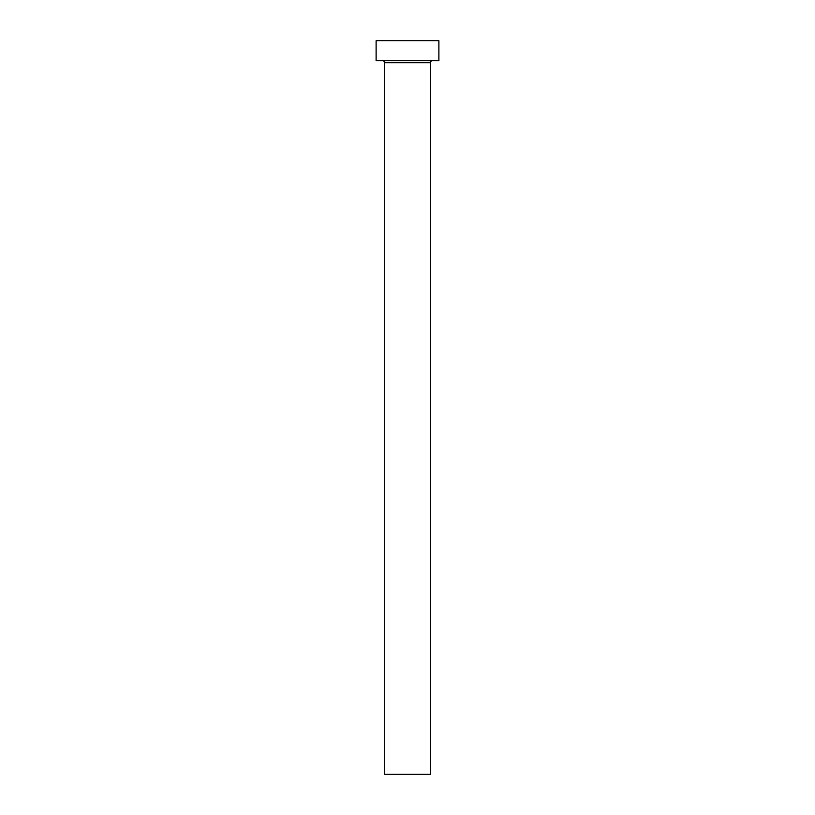 <?xml version="1.0" encoding="UTF-8"?>
<svg xmlns="http://www.w3.org/2000/svg" width="815" height="815" viewBox="0 0 815 815"><rect width="100%" height="100%" fill="white"/><g stroke="black" fill="none" stroke-linecap="round" stroke-linejoin="round"><path stroke-width="1.22" d="M430.33 62.724L384.67 62.724L384.67 774.25L430.33 774.25L430.33 62.724A1.997 1.997 0 0 1 432.327 60.728M384.67 62.724A1.997 1.997 0 0 0 382.673 60.728M438.898 60.728L376.102 60.728L376.102 40.75L438.898 40.75L438.898 60.728"/></g></svg>
